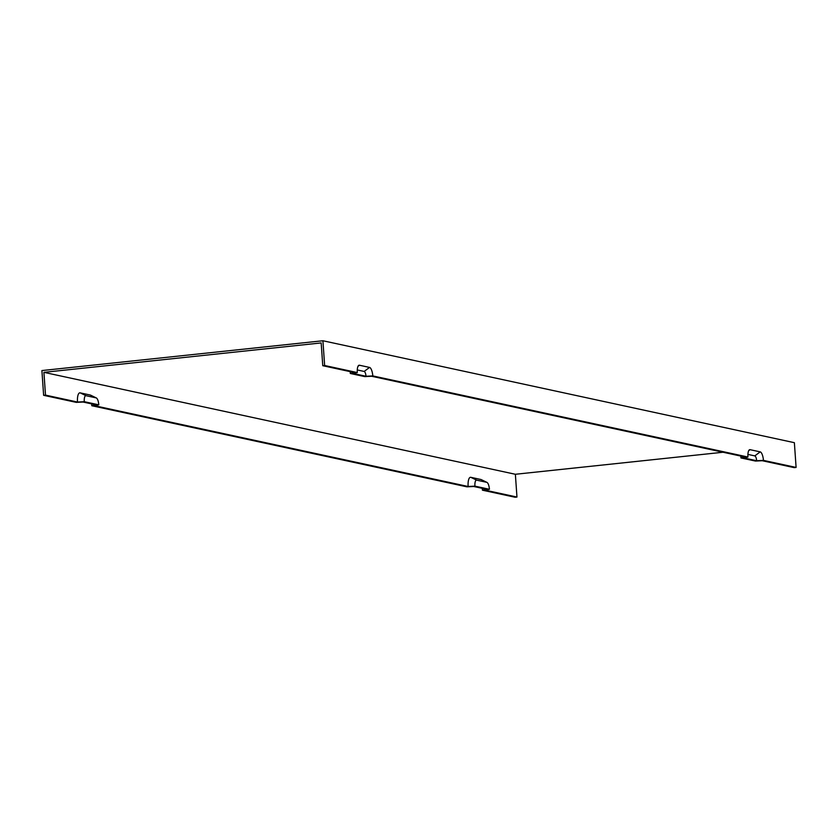 <?xml version="1.0" encoding="UTF-8"?>
<svg xmlns="http://www.w3.org/2000/svg" width="838" height="838" viewBox="0 0 838 838"><rect width="100%" height="100%" fill="white"/><g stroke="black" fill="none" stroke-linecap="round" stroke-linejoin="round"><path stroke-width="1.26" d="M359.45 365.232L369.548 367.421A7.982 2.629 -96.1 0 1 372.795 375.916L747.946 457.024A7.982 2.629 -96.1 0 1 749.287 449.891A7.982 2.629 -96.1 0 1 750.083 449.681L760.192 451.871A7.982 2.629 -96.1 0 1 763.439 460.376L796.1 467.436L794.372 442.684L322.913 340.752L324.641 365.504L357.302 372.575A7.982 2.629 -96.1 0 1 358.643 365.431A7.982 2.629 -96.1 0 1 359.45 365.232L358.015 366.3M723.037 452.248L515.37 474.277L43.911 372.344L321.174 342.931L322.766 365.703L324.641 365.504M796.1 467.436L794.225 467.635L762.234 460.722L755.447 461.057L740.939 457.925L745.401 457.077L371.601 376.262L364.813 376.608L350.305 373.476L354.757 372.627L322.766 365.703M482.227 488.324A7.982 2.629 -96.1 0 1 482.426 490.188L486.878 489.34L473.721 486.49L466.934 486.836L91.792 405.728A7.982 2.629 83.9 0 0 91.583 403.874M747.946 457.024L743.495 457.873L756.651 460.722L763.439 460.376M747.915 454.406L754.808 455.893A4.525 1.498 -96.1 0 1 756.651 460.722M91.792 405.728L96.244 404.88L83.088 402.041L76.3 402.376L43.628 395.316L41.9 370.564L322.913 340.752M357.302 372.575L352.85 373.423L366.007 376.262L372.795 375.916M366.007 376.262A4.525 1.498 83.9 0 0 364.163 371.444L357.271 369.956M481.557 479.807A9.983 3.289 83.9 0 0 481.232 479.619A9.983 3.289 83.9 0 0 480.918 479.504L470.809 477.314A9.983 3.289 83.9 0 0 468.138 486.49L474.926 486.145L489.423 489.277L484.972 490.125L516.962 497.049L515.087 497.248L482.426 490.188M470.809 477.314L476.665 480.153A6.526 2.147 83.9 0 0 474.926 486.145M489.423 489.277A6.526 2.147 83.9 0 0 486.983 482.405A6.526 2.147 83.9 0 0 486.773 482.332L476.665 480.153M350.263 371.653A6.526 2.147 83.9 0 0 350.305 373.476M43.911 372.344L45.503 395.117L77.494 402.041L84.282 401.695L98.79 404.827L94.338 405.676L468.138 486.49M45.503 395.117L43.628 395.316M90.913 395.358A9.983 3.289 83.9 0 0 90.598 395.159A9.983 3.289 83.9 0 0 90.274 395.044L96.129 397.882L86.031 395.693A6.526 2.147 83.9 0 0 84.282 401.695M90.274 395.044L80.176 392.865A9.983 3.289 83.9 0 0 77.494 402.041M96.129 397.882A6.526 2.147 -96.1 0 1 96.349 397.956A6.526 2.147 -96.1 0 1 98.79 404.827M740.939 457.925A6.526 2.147 -96.1 0 1 740.907 456.102M515.37 474.277L516.962 497.049M750.083 449.681L748.648 450.76M760.192 451.871L754.808 455.893M369.548 367.421L364.163 371.444M480.918 479.504L486.773 482.332M80.176 392.865L86.031 395.693M486.983 482.405L481.232 479.619M96.349 397.956L90.598 395.159"/></g></svg>
